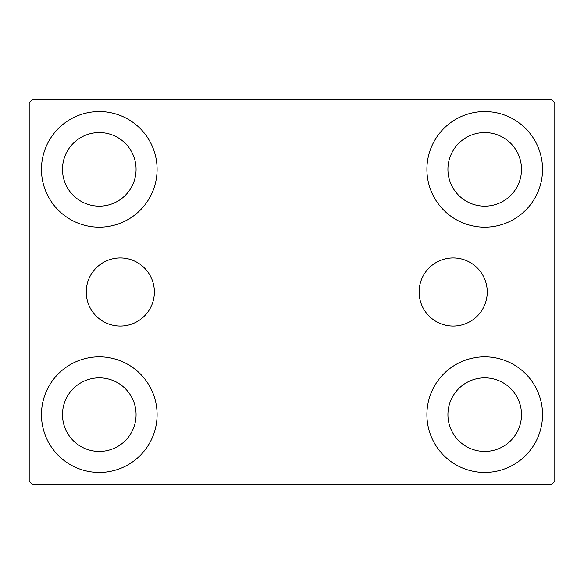 <?xml version="1.0" encoding="UTF-8"?>
<svg xmlns="http://www.w3.org/2000/svg" width="584" height="584" viewBox="0 0 584 584"><rect width="100%" height="100%" fill="white"/><g stroke="black" fill="none" stroke-linecap="round" stroke-linejoin="round"><path stroke-width="0.88" d="M487.246 292A34.062 34.062 0 0 0 453.184 257.938A34.062 34.062 0 0 0 419.122 292A34.062 34.062 0 0 0 453.184 326.062A34.062 34.062 0 0 0 487.246 292M154.366 292A34.062 34.062 0 0 0 120.304 257.938A34.062 34.062 0 0 0 86.242 292A34.062 34.062 0 0 0 120.304 326.062A34.062 34.062 0 0 0 154.366 292M41.464 414.64A57.816 57.816 0 0 1 99.28 356.824A57.816 57.816 0 0 1 157.096 414.64A57.816 57.816 0 0 1 99.28 472.456A57.816 57.816 0 0 1 41.464 414.64M426.904 169.36A57.816 57.816 0 0 1 484.72 111.544A57.816 57.816 0 0 1 542.536 169.36A57.816 57.816 0 0 1 484.72 227.176A57.816 57.816 0 0 1 426.904 169.36M426.904 414.64A57.816 57.816 0 0 1 484.72 356.824A57.816 57.816 0 0 1 542.536 414.64A57.816 57.816 0 0 1 484.72 472.456A57.816 57.816 0 0 1 426.904 414.64M41.464 169.36A57.816 57.816 0 0 1 99.28 111.544A57.816 57.816 0 0 1 157.096 169.36A57.816 57.816 0 0 1 99.28 227.176A57.816 57.816 0 0 1 41.464 169.36M62.488 169.36A36.792 36.792 0 0 1 99.28 132.568A36.792 36.792 0 0 1 136.072 169.36A36.792 36.792 0 0 1 99.28 206.152A36.792 36.792 0 0 1 62.488 169.36M447.928 414.64A36.792 36.792 0 0 1 484.72 377.848A36.792 36.792 0 0 1 521.512 414.64A36.792 36.792 0 0 1 484.72 451.432A36.792 36.792 0 0 1 447.928 414.64M447.928 169.36A36.792 36.792 0 0 1 484.72 132.568A36.792 36.792 0 0 1 521.512 169.36A36.792 36.792 0 0 1 484.72 206.152A36.792 36.792 0 0 1 447.928 169.36M62.488 414.64A36.792 36.792 0 0 1 99.28 377.848A36.792 36.792 0 0 1 136.072 414.64A36.792 36.792 0 0 1 99.28 451.432A36.792 36.792 0 0 1 62.488 414.64M551.296 99.28L32.704 99.28L29.2 102.784L29.2 481.216L32.704 484.72L551.296 484.72L554.8 481.216L554.8 102.784L551.296 99.28"/></g></svg>
